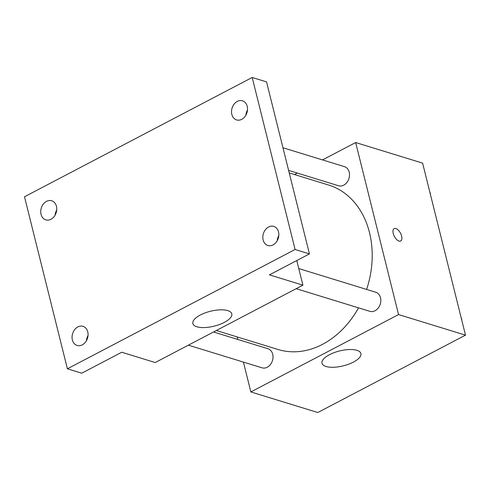 <?xml version="1.0" encoding="UTF-8"?>
<svg xmlns="http://www.w3.org/2000/svg" width="490" height="490" viewBox="0 0 490 490"><rect width="100%" height="100%" fill="white"/><g stroke="black" fill="none" stroke-linecap="round" stroke-linejoin="round"><path stroke-width="0.73" d="M322.506 159.905L355.66 142.541L422.607 163.121L465.5 335.148L317.808 412.525L250.856 391.945L243.414 362.092M294.551 174.556L297.35 173.086M366.618 289.425A86.038 67.112 -72.9 0 0 369.472 232.548A86.038 67.112 -72.9 0 0 328.539 185.006L289.241 172.921M216.323 330.523L277.971 349.474A86.038 67.112 -72.9 0 0 358.527 307.849M237.766 339.441L237.136 336.924M355.66 142.541L398.548 314.568L250.856 391.945M188.368 345.168L262.064 367.825A9.996 7.797 -72.9 0 0 270.4 364.542A9.996 7.797 -72.9 0 0 272.697 354.246A9.996 7.797 -72.9 0 0 267.944 348.721L213.524 331.987M288.61 170.398L338.572 185.759A9.996 7.797 -72.9 0 0 346.908 182.476A9.996 7.797 -72.9 0 0 349.205 172.18A9.996 7.797 -72.9 0 0 344.446 166.655L282.963 147.753M298.771 268.563L375.757 292.236A9.996 7.797 107.1 0 1 380.271 304.076A9.996 7.797 107.1 0 1 369.883 311.34L296.187 288.684M398.548 314.568L465.5 335.148M356.873 350.313A20.053 7.675 -14 0 1 360.897 353.547A20.053 7.675 -14 0 1 343.294 365.846A20.053 7.675 -14 0 1 321.985 363.249A20.053 7.675 -14 0 1 334.229 352.604A20.053 7.675 -14 0 1 356.873 350.313M393.243 233.516A6.995 3.461 -117.7 0 1 394.18 228.603A6.995 3.461 -117.7 0 1 400.495 233.191A6.995 3.461 -117.7 0 1 400.673 240.994A6.995 3.461 -117.7 0 1 393.243 233.516M394.174 228.603A6.995 3.461 -117.7 0 1 400.489 233.197A6.995 3.461 -117.7 0 1 400.673 241M296.769 260.545L302.906 285.156L155.214 362.539L121.74 352.243L81.738 373.202L67.393 368.792L24.5 196.766L252.197 77.475L266.542 81.885L309.435 253.912L269.433 274.865L302.906 285.156M252.197 77.475L295.084 249.496L309.435 253.912M295.084 249.496L67.393 368.792M227.758 310.617A20.053 7.675 -14 0 1 231.782 313.851A20.053 7.675 -14 0 1 214.179 326.15A20.053 7.675 -14 0 1 192.864 323.553A20.053 7.675 -14 0 1 205.114 312.902A20.053 7.675 -14 0 1 227.758 310.617M56.724 209.928A9.996 7.797 -72.9 0 0 55.131 215.11M88.035 335.509A9.996 7.797 -72.9 0 0 86.442 340.691M247.493 109.987A9.996 7.797 -72.9 0 0 245.9 115.162M278.804 235.561A9.996 7.797 -72.9 0 0 277.211 240.743M77.83 326.934A9.996 7.797 107.1 0 1 83 326.34A9.996 7.797 107.1 0 1 88.065 334.976A9.996 7.797 107.1 0 1 82.296 344.856A9.996 7.797 107.1 0 1 77.126 345.45A9.996 7.797 107.1 0 1 72.061 336.814A9.996 7.797 107.1 0 1 77.83 326.934M268.6 226.986A9.996 7.797 107.1 0 1 273.769 226.392A9.996 7.797 107.1 0 1 278.835 235.029A9.996 7.797 107.1 0 1 273.071 244.908A9.996 7.797 107.1 0 1 267.895 245.502A9.996 7.797 107.1 0 1 262.83 236.866A9.996 7.797 107.1 0 1 268.6 226.986M237.289 101.406A9.996 7.797 107.1 0 1 242.464 100.818A9.996 7.797 107.1 0 1 247.524 109.448A9.996 7.797 107.1 0 1 241.76 119.327A9.996 7.797 107.1 0 1 236.584 119.921A9.996 7.797 107.1 0 1 231.525 111.285A9.996 7.797 107.1 0 1 237.289 101.406M46.519 201.353A9.996 7.797 107.1 0 1 51.689 200.759A9.996 7.797 107.1 0 1 56.754 209.395A9.996 7.797 107.1 0 1 50.984 219.275A9.996 7.797 107.1 0 1 45.815 219.869A9.996 7.797 107.1 0 1 40.75 211.233A9.996 7.797 107.1 0 1 46.519 201.353M461.31 318.341L461.77 318.8L461.617 319.578M461.396 318.684L461.77 318.8M430 192.76L430.459 193.219L430.306 193.997M430.085 193.103L430.459 193.219"/></g></svg>
